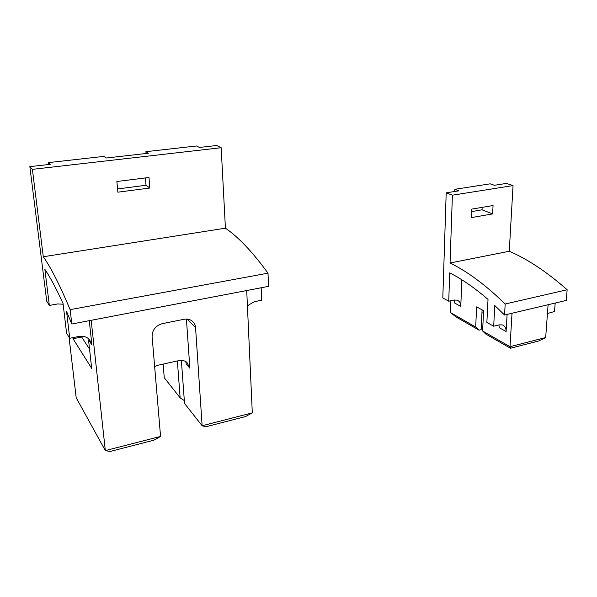<?xml version="1.0" encoding="UTF-8"?>
<svg xmlns="http://www.w3.org/2000/svg" width="597" height="597" viewBox="0 0 597 597"><rect width="100%" height="100%" fill="white"/><g stroke="black" fill="none" stroke-linecap="round" stroke-linejoin="round"><path stroke-width="0.9" d="M184.324 400.58L180.152 397.871L164.25 377.707L163.145 364.095M146.056 153.496L145.914 151.675L196.54 145.989L199.405 147.466L216.629 145.511L221.174 147.72L225.42 228.188L43.29 256.747C50.827 267.374 59.775 285.008 70.14 309.649L71.812 324.014L268.501 286.359L268.016 273.172L70.14 309.649M221.174 147.72L32.395 169.347L43.29 256.747M148.989 177.488L116.893 181.51L117.885 192.189L149.84 188.01L148.989 177.488M145.914 151.675L148.437 153.228L106.244 158.004L104.012 156.377L48.379 162.615L50.2 164.347L29.85 166.645L32.395 169.347M246.718 290.523L252.3 412.863L202.129 425.751L195.562 327.596C195.294 324.544 193.928 322.193 191.465 320.544C189.264 319.201 186.771 318.783 183.988 319.298L162.436 323.611C155.69 325.626 152.25 329.925 152.101 336.529L160.563 436.422L105.326 450.601L76.192 397.744L69.021 337.126M48.611 164.526L48.379 162.615M89.259 320.671L91.916 344.954L89.498 339.589C86.737 336.783 83.17 335.745 78.789 336.477L69.737 338.268L66.573 311.47L71.812 324.014M225.42 228.188C238.345 236.979 252.546 251.971 268.016 273.172M160.563 436.422L153.929 440.176L110.042 451.489L105.326 450.601L91.177 320.305M252.3 412.863L245.568 416.549L205.681 426.833L202.129 425.751L184.533 403.438L181.369 360.387M261.165 287.761L261.665 300.239L254.15 301.731L247.412 305.798M29.85 166.645L46.738 301.216L49.357 305.448L57.708 303.94L63.14 304.209M91.916 344.954L88.528 339.872L91.677 368.364L73.035 338.715L72.909 337.641M89.55 349.103L81.632 337.007L73.035 338.715M81.543 336.223L81.632 337.007M49.357 305.448L44.865 269.359C50.208 277.224 56.267 288.605 63.051 303.507L66.588 333.201L69.737 338.268M186.413 319.082L189.868 368.192L186.868 362.304C184.615 360.573 181.921 360.021 178.772 360.648L158.153 365.2L154.645 366.551M189.868 368.192L186.286 364.066L185.719 361.528M180.152 397.871L177.369 360.961M149.84 188.01L146.041 185.264L117.587 188.936M145.437 177.936L146.041 185.264M492.637 213.905L493.055 205.532L471.787 209.114L471.429 217.584L492.637 213.905L482.048 209.816L482.16 207.368M471.682 211.577L482.048 209.816M450.466 312.582L456.198 317.052L479.033 330.178L475.697 327.037L450.466 312.582L450.884 300.739M454.757 191.488L454.832 189.309L458.959 190.831L446.19 192.831L442.81 297.918L448.735 301.209L449.713 272.866C461.988 279.12 474.757 287.97 488.025 299.41L486.868 322.417L493.689 326.208L499.241 324.865L502.368 324.917C504.935 325.902 506.181 328.096 506.107 331.514L507.099 314.418M513.047 185.592L452.399 195.197L450.056 262.993L509.263 251.262L513.047 185.592L506.465 183.406L494.406 185.294L490.137 183.831L454.832 189.309M548.106 304.716L545.673 337.544L538.897 340.939L510.487 348.26L485.943 334.156L482.6 330.992L483.592 310.649L476.622 306.88L475.697 327.037M545.673 337.544L510.01 346.7L512.017 313.253M510.487 348.26L510.01 346.7L482.6 330.992M493.689 326.208L494.786 305.492L504.555 315.022L566.284 300.418L567.15 289.754L505.181 304L504.555 315.022M450.056 262.993C467.541 271.56 485.913 285.232 505.181 304M509.263 251.262C527.763 259.21 547.053 272.045 567.15 289.754M448.735 301.209L454.056 300.037L457.056 300.142C459.548 301.112 460.794 303.201 460.78 306.418L454.802 303.112L454.295 299.993M506.107 331.514L499.234 327.708L498.943 324.94M555.195 303.045L554.546 311.492L547.456 313.515M460.78 306.418L461.832 279.792M446.19 192.831L452.399 195.197M482.092 309.836L481.137 329.671L479.033 330.178M483.488 312.701L481.936 313.059M195.562 327.596L187.249 319.126"/></g></svg>
